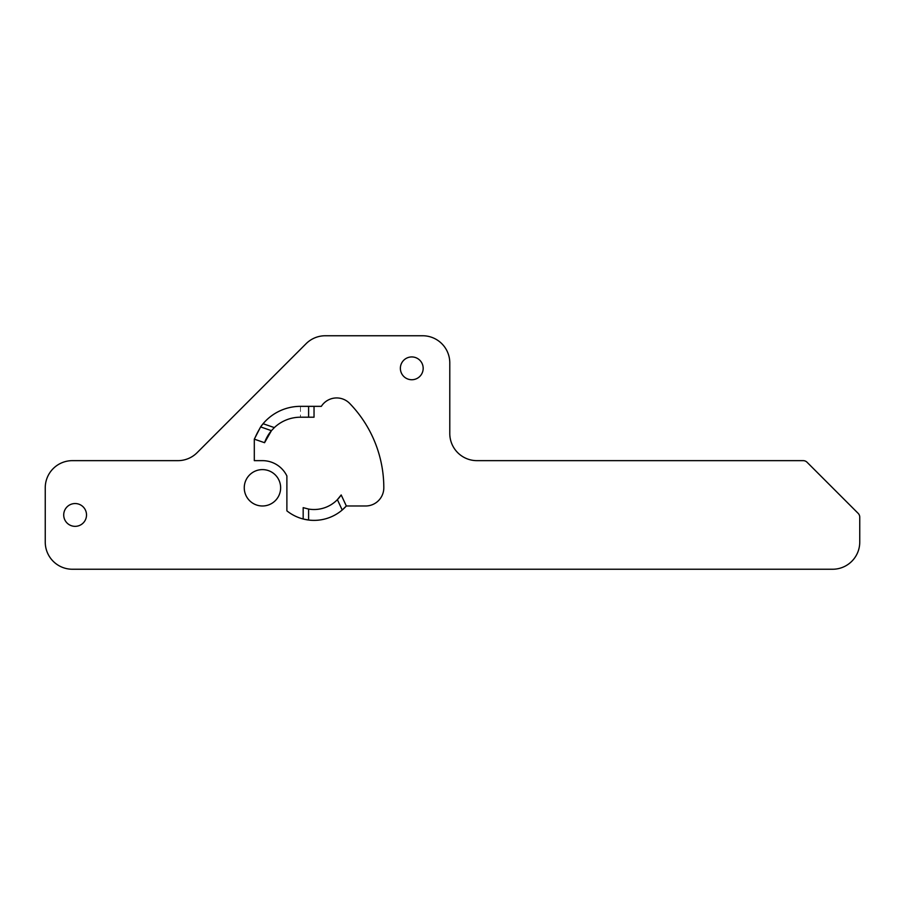 <?xml version="1.0" encoding="UTF-8"?>
<svg xmlns="http://www.w3.org/2000/svg" width="905" height="905" viewBox="0 0 905 905"><rect width="100%" height="100%" fill="white"/><g stroke="black" fill="none" stroke-linecap="round" stroke-linejoin="round"><path stroke-width="0.68" stroke-dasharray="4.53 3.39" d="M63.712 514.945A11.403 11.403 0 0 0 75.115 526.348A11.403 11.403 0 0 0 86.518 514.945A11.403 11.403 0 0 0 75.115 503.542A11.403 11.403 0 0 0 63.712 514.945M400.372 368.335A11.403 11.403 0 0 0 411.775 379.738A11.403 11.403 0 0 0 423.178 368.335A11.403 11.403 0 0 0 411.775 356.932A11.403 11.403 0 0 0 400.372 368.335M244.26 487.795A18.191 18.191 0 0 0 262.45 505.986A18.191 18.191 0 0 0 280.641 487.795A18.191 18.191 0 0 0 262.45 469.605A18.191 18.191 0 0 0 244.26 487.795M264.565 442.703L254.305 439.151A48.87 48.87 0 0 1 260.606 426.922A48.87 48.87 0 0 0 254.305 439.151L254.305 460.645L262.45 460.645A27.15 27.15 0 0 1 286.885 475.962L286.885 510.85A43.44 43.44 0 0 0 346.332 505.986L365.62 505.986A18.191 18.191 0 0 0 383.81 487.795A121.361 121.361 0 0 0 349.749 403.494A18.191 18.191 0 0 0 321.332 406.345L300.46 406.345A48.87 48.87 0 0 0 263.095 423.721A48.87 48.87 0 0 1 300.46 406.345L314.035 406.345L314.035 417.205L300.46 417.205L300.46 406.345M342.214 510.001A43.44 43.44 0 0 1 308.605 520.036M45.25 542.095A27.15 27.15 0 0 0 72.4 569.245L832.6 569.245A27.15 27.15 0 0 0 859.75 542.095L859.75 517.196A5.43 5.43 0 0 0 858.155 513.35L807.045 462.24A5.43 5.43 0 0 0 803.199 460.645L476.935 460.645A27.15 27.15 0 0 1 449.785 433.495L449.785 362.905A27.15 27.15 0 0 0 422.635 335.755L325.28 335.755A27.15 27.15 0 0 0 306.082 343.708L197.098 452.692A27.15 27.15 0 0 1 177.9 460.645L72.4 460.645A27.15 27.15 0 0 0 45.25 487.795L45.25 542.095M346.332 505.986L341.185 494.945M271.443 430.667A38.01 38.01 0 0 1 300.46 417.205A38.01 38.01 0 0 0 271.443 430.667M337.384 499.651A32.58 32.58 0 0 1 303.175 507.648A32.58 32.58 0 0 0 337.384 499.651"/><path stroke-width="1.36" d="M63.712 514.945A11.403 11.403 0 0 0 75.115 526.348A11.403 11.403 0 0 0 86.518 514.945A11.403 11.403 0 0 0 75.115 503.542A11.403 11.403 0 0 0 63.712 514.945M400.372 368.335A11.403 11.403 0 0 0 411.775 379.738A11.403 11.403 0 0 0 423.178 368.335A11.403 11.403 0 0 0 411.775 356.932A11.403 11.403 0 0 0 400.372 368.335M244.26 487.795A18.191 18.191 0 0 0 262.45 505.986A18.191 18.191 0 0 0 280.641 487.795A18.191 18.191 0 0 0 262.45 469.605A18.191 18.191 0 0 0 244.26 487.795M286.885 510.85A43.44 43.44 0 0 0 303.175 518.995L303.175 507.648L308.605 509.063L308.605 520.036A43.44 43.44 0 0 1 303.175 518.995L308.605 520.036A43.44 43.44 0 0 0 342.214 510.001L337.384 499.651L341.185 494.945L346.332 505.986L365.62 505.986A18.191 18.191 0 0 0 383.81 487.795A121.361 121.361 0 0 0 349.749 403.494A18.191 18.191 0 0 0 321.332 406.345L314.035 406.345L314.035 417.205L308.605 417.205L308.605 406.345L300.46 406.345A48.87 48.87 0 0 0 260.606 426.922L263.095 423.721A48.87 48.87 0 0 0 260.606 426.922L254.305 439.151L254.305 460.645L262.45 460.645A27.15 27.15 0 0 1 286.885 475.962L286.885 510.85M45.25 542.095A27.15 27.15 0 0 0 72.4 569.245L832.6 569.245A27.15 27.15 0 0 0 859.75 542.095L859.75 517.196A5.43 5.43 0 0 0 858.155 513.35L807.045 462.24A5.43 5.43 0 0 0 803.199 460.645L476.935 460.645A27.15 27.15 0 0 1 449.785 433.495L449.785 362.905A27.15 27.15 0 0 0 422.635 335.755L325.28 335.755A27.15 27.15 0 0 0 306.082 343.708L197.098 452.692A27.15 27.15 0 0 1 177.9 460.645L72.4 460.645A27.15 27.15 0 0 0 45.25 487.795L45.25 542.095M346.332 505.986A43.44 43.44 0 0 1 342.214 510.001L346.332 505.986M263.095 423.721L274.339 427.601L271.443 430.667L264.565 442.703L254.305 439.151M274.339 427.601A38.01 38.01 0 0 1 300.46 417.205L308.605 417.205M308.605 406.345L314.035 406.345M341.479 495.567L341.185 494.945A32.58 32.58 0 0 1 308.605 509.063M303.175 507.648L303.175 518.995M271.443 430.667A38.01 38.01 0 0 0 264.565 442.703A38.01 38.01 0 0 1 271.443 430.667L260.606 426.922M341.185 494.945A32.58 32.58 0 0 1 337.384 499.651"/></g></svg>
